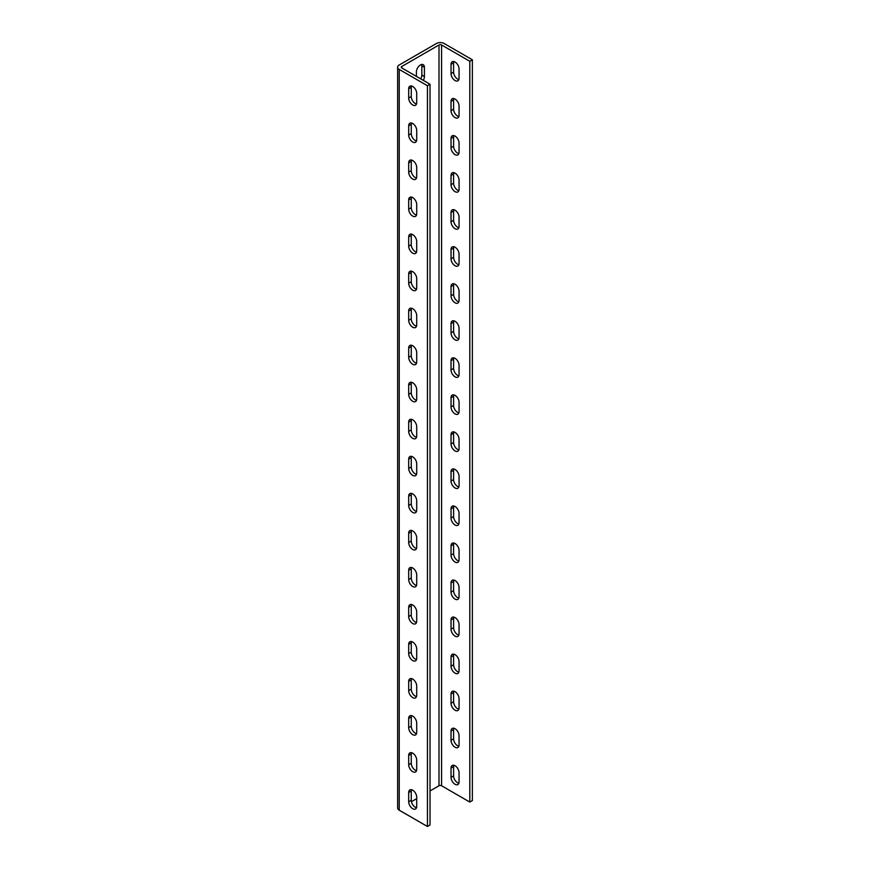 <?xml version="1.0" encoding="UTF-8"?>
<svg xmlns="http://www.w3.org/2000/svg" width="870" height="870" viewBox="0 0 870 870"><rect width="100%" height="100%" fill="white"/><g stroke="black" fill="none" stroke-linecap="round" stroke-linejoin="round"><path stroke-width="1.3" d="M412.706 142.027A5.666 3.273 -120 0 0 415.534 142.299A5.666 3.273 -120 0 0 416.708 139.711L416.708 130.446A5.666 3.273 -120 0 0 414.24 124.736A5.666 3.273 -120 0 0 409.868 123.225A5.666 3.273 -120 0 0 408.693 125.824L408.693 135.078A5.666 3.273 -120 0 0 412.706 142.027M416.512 141.027A5.666 3.273 60 0 1 415.273 140.538A5.666 3.273 60 0 1 411.26 133.599L411.26 124.334A5.666 3.273 60 0 1 411.456 123.018M412.706 179.057A5.666 3.273 -120 0 0 415.534 179.34A5.666 3.273 -120 0 0 416.708 176.751L416.708 167.486A5.666 3.273 -120 0 0 414.24 161.776A5.666 3.273 -120 0 0 409.868 160.265A5.666 3.273 -120 0 0 408.693 162.853L408.693 172.119A5.666 3.273 -120 0 0 412.706 179.057M416.512 178.067A5.666 3.273 60 0 1 415.273 177.578A5.666 3.273 60 0 1 411.26 170.64L411.26 161.374A5.666 3.273 60 0 1 411.456 160.047M412.706 216.097A5.666 3.273 -120 0 0 415.534 216.38A5.666 3.273 -120 0 0 416.708 213.781L416.708 204.526A5.666 3.273 -120 0 0 414.24 198.817A5.666 3.273 -120 0 0 409.868 197.305A5.666 3.273 -120 0 0 408.693 199.893L408.693 209.159A5.666 3.273 -120 0 0 412.706 216.097M416.512 215.107A5.666 3.273 60 0 1 415.273 214.618A5.666 3.273 60 0 1 411.26 207.669L411.26 198.414A5.666 3.273 60 0 1 411.456 197.088M412.706 253.137A5.666 3.273 -120 0 0 415.534 253.42A5.666 3.273 -120 0 0 416.708 250.821L416.708 241.566A5.666 3.273 -120 0 0 414.24 235.857A5.666 3.273 -120 0 0 409.868 234.334A5.666 3.273 -120 0 0 408.693 236.934L408.693 246.199A5.666 3.273 -120 0 0 412.706 253.137M416.512 252.148A5.666 3.273 60 0 1 415.273 251.658A5.666 3.273 60 0 1 411.26 244.709L411.26 235.455A5.666 3.273 60 0 1 411.456 234.128M412.706 290.178A5.666 3.273 -120 0 0 415.534 290.46A5.666 3.273 -120 0 0 416.708 287.861L416.708 278.607A5.666 3.273 -120 0 0 414.24 272.897A5.666 3.273 -120 0 0 409.868 271.375A5.666 3.273 -120 0 0 408.693 273.974L408.693 283.228A5.666 3.273 -120 0 0 412.706 290.178M416.512 289.188A5.666 3.273 60 0 1 415.273 288.699A5.666 3.273 60 0 1 411.26 281.749L411.26 272.495A5.666 3.273 60 0 1 411.456 271.168M412.706 327.218A5.666 3.273 -120 0 0 415.534 327.501A5.666 3.273 -120 0 0 416.708 324.901L416.708 315.647A5.666 3.273 -120 0 0 414.24 309.938A5.666 3.273 -120 0 0 409.868 308.415A5.666 3.273 -120 0 0 408.693 311.014L408.693 320.269A5.666 3.273 -120 0 0 412.706 327.218M416.512 326.228A5.666 3.273 60 0 1 415.273 325.739A5.666 3.273 60 0 1 411.26 318.79L411.26 309.535A5.666 3.273 60 0 1 411.456 308.208M412.706 364.258A5.666 3.273 -120 0 0 415.534 364.541A5.666 3.273 -120 0 0 416.708 361.942L416.708 352.676A5.666 3.273 -120 0 0 414.24 346.978A5.666 3.273 -120 0 0 409.868 345.455A5.666 3.273 -120 0 0 408.693 348.054L408.693 357.309A5.666 3.273 -120 0 0 412.706 364.258M416.512 363.269A5.666 3.273 60 0 1 415.273 362.779A5.666 3.273 60 0 1 411.26 355.83L411.26 346.564A5.666 3.273 60 0 1 411.456 345.249M412.706 401.298A5.666 3.273 -120 0 0 415.534 401.57A5.666 3.273 -120 0 0 416.708 398.982L416.708 389.716A5.666 3.273 -120 0 0 414.24 384.018A5.666 3.273 -120 0 0 409.868 382.495A5.666 3.273 -120 0 0 408.693 385.095L408.693 394.349A5.666 3.273 -120 0 0 412.706 401.298M416.512 400.298A5.666 3.273 60 0 1 415.273 399.808A5.666 3.273 60 0 1 411.26 392.87L411.26 383.605A5.666 3.273 60 0 1 411.456 382.289M412.706 438.339A5.666 3.273 -120 0 0 415.534 438.61A5.666 3.273 -120 0 0 416.708 436.022L416.708 426.757A5.666 3.273 -120 0 0 414.24 421.047A5.666 3.273 -120 0 0 409.868 419.536A5.666 3.273 -120 0 0 408.693 422.124L408.693 431.389A5.666 3.273 -120 0 0 412.706 438.339M416.512 437.338A5.666 3.273 60 0 1 415.273 436.849A5.666 3.273 60 0 1 411.26 429.91L411.26 420.645A5.666 3.273 60 0 1 411.456 419.329M412.706 475.368A5.666 3.273 -120 0 0 415.534 475.651A5.666 3.273 -120 0 0 416.708 473.062L416.708 463.797A5.666 3.273 -120 0 0 414.24 458.088A5.666 3.273 -120 0 0 409.868 456.576A5.666 3.273 -120 0 0 408.693 459.164L408.693 468.43A5.666 3.273 -120 0 0 412.706 475.368M416.512 474.378A5.666 3.273 60 0 1 415.273 473.889A5.666 3.273 60 0 1 411.26 466.951L411.26 457.685A5.666 3.273 60 0 1 411.456 456.358M412.706 512.408A5.666 3.273 -120 0 0 415.534 512.691A5.666 3.273 -120 0 0 416.708 510.092L416.708 500.837A5.666 3.273 -120 0 0 414.24 495.128A5.666 3.273 -120 0 0 409.868 493.605A5.666 3.273 -120 0 0 408.693 496.204L408.693 505.47A5.666 3.273 -120 0 0 412.706 512.408M416.512 511.419A5.666 3.273 60 0 1 415.273 510.929A5.666 3.273 60 0 1 411.26 503.98L411.26 494.725A5.666 3.273 60 0 1 411.456 493.399M412.706 549.448A5.666 3.273 -120 0 0 415.534 549.731A5.666 3.273 -120 0 0 416.708 547.132L416.708 537.877A5.666 3.273 -120 0 0 414.24 532.168A5.666 3.273 -120 0 0 409.868 530.646A5.666 3.273 -120 0 0 408.693 533.245L408.693 542.51A5.666 3.273 -120 0 0 412.706 549.448M416.512 548.459A5.666 3.273 60 0 1 415.273 547.969A5.666 3.273 60 0 1 411.26 541.02L411.26 531.766A5.666 3.273 60 0 1 411.456 530.439M412.706 586.489A5.666 3.273 -120 0 0 415.534 586.771A5.666 3.273 -120 0 0 416.708 584.172L416.708 574.918A5.666 3.273 -120 0 0 414.24 569.208A5.666 3.273 -120 0 0 409.868 567.686A5.666 3.273 -120 0 0 408.693 570.285L408.693 579.54A5.666 3.273 -120 0 0 412.706 586.489M416.512 585.499A5.666 3.273 60 0 1 415.273 585.01A5.666 3.273 60 0 1 411.26 578.061L411.26 568.806A5.666 3.273 60 0 1 411.456 567.479M412.706 623.529A5.666 3.273 -120 0 0 415.534 623.812A5.666 3.273 -120 0 0 416.708 621.213L416.708 611.958A5.666 3.273 -120 0 0 414.24 606.249A5.666 3.273 -120 0 0 409.868 604.726A5.666 3.273 -120 0 0 408.693 607.325L408.693 616.58A5.666 3.273 -120 0 0 412.706 623.529M416.512 622.539A5.666 3.273 60 0 1 415.273 622.05A5.666 3.273 60 0 1 411.26 615.101L411.26 605.846A5.666 3.273 60 0 1 411.456 604.519M412.706 660.569A5.666 3.273 -120 0 0 415.534 660.852A5.666 3.273 -120 0 0 416.708 658.253L416.708 648.987A5.666 3.273 -120 0 0 414.24 643.289A5.666 3.273 -120 0 0 409.868 641.766A5.666 3.273 -120 0 0 408.693 644.365L408.693 653.62A5.666 3.273 -120 0 0 412.706 660.569M416.512 659.58A5.666 3.273 60 0 1 415.273 659.079A5.666 3.273 60 0 1 411.26 652.141L411.26 642.876A5.666 3.273 60 0 1 411.456 641.56M412.706 697.609A5.666 3.273 -120 0 0 415.534 697.881A5.666 3.273 -120 0 0 416.708 695.293L416.708 686.028A5.666 3.273 -120 0 0 414.24 680.329A5.666 3.273 -120 0 0 409.868 678.807A5.666 3.273 -120 0 0 408.693 681.406L408.693 690.66A5.666 3.273 -120 0 0 412.706 697.609M416.512 696.609A5.666 3.273 60 0 1 415.273 696.12A5.666 3.273 60 0 1 411.26 689.181L411.26 679.916A5.666 3.273 60 0 1 411.456 678.6M412.706 734.639A5.666 3.273 -120 0 0 415.534 734.922A5.666 3.273 -120 0 0 416.708 732.333L416.708 723.068A5.666 3.273 -120 0 0 414.24 717.358A5.666 3.273 -120 0 0 409.868 715.847A5.666 3.273 -120 0 0 408.693 718.435L408.693 727.701A5.666 3.273 -120 0 0 412.706 734.639M416.512 733.649A5.666 3.273 60 0 1 415.273 733.16A5.666 3.273 60 0 1 411.26 726.222L411.26 716.956A5.666 3.273 60 0 1 411.456 715.629M412.706 771.679A5.666 3.273 -120 0 0 415.534 771.962A5.666 3.273 -120 0 0 416.708 769.363L416.708 760.108A5.666 3.273 -120 0 0 414.24 754.399A5.666 3.273 -120 0 0 409.868 752.887A5.666 3.273 -120 0 0 408.693 755.475L408.693 764.741A5.666 3.273 -120 0 0 412.706 771.679M416.512 770.689A5.666 3.273 60 0 1 415.273 770.2A5.666 3.273 60 0 1 411.26 763.251L411.26 753.996A5.666 3.273 60 0 1 411.456 752.67M412.706 808.719A5.666 3.273 -120 0 0 415.534 809.002A5.666 3.273 -120 0 0 416.708 806.403L416.708 797.148A5.666 3.273 -120 0 0 414.24 791.439A5.666 3.273 -120 0 0 409.868 789.916A5.666 3.273 -120 0 0 408.693 792.516L408.693 801.781A5.666 3.273 -120 0 0 412.706 808.719M416.512 807.73A5.666 3.273 60 0 1 415.273 807.24A5.666 3.273 60 0 1 411.26 800.291L411.26 791.037A5.666 3.273 60 0 1 411.456 789.71M455.043 117.581A5.666 3.273 -120 0 0 457.881 117.863A5.666 3.273 -120 0 0 459.055 115.264L459.055 105.999A5.666 3.273 -120 0 0 456.576 100.3A5.666 3.273 -120 0 0 452.204 98.778A5.666 3.273 -120 0 0 451.03 101.377L451.03 110.631A5.666 3.273 -120 0 0 455.043 117.581M453.803 98.571A5.666 3.273 -120 0 0 453.596 99.887L453.596 109.152A5.666 3.273 -120 0 0 457.609 116.091A5.666 3.273 -120 0 0 458.86 116.591M455.043 154.621A5.666 3.273 -120 0 0 457.881 154.893A5.666 3.273 -120 0 0 459.055 152.304L459.055 143.039A5.666 3.273 -120 0 0 456.576 137.34A5.666 3.273 -120 0 0 452.204 135.818A5.666 3.273 -120 0 0 451.03 138.417L451.03 147.672A5.666 3.273 -120 0 0 455.043 154.621M453.803 135.611A5.666 3.273 -120 0 0 453.596 136.927L453.596 146.193A5.666 3.273 -120 0 0 457.609 153.131A5.666 3.273 -120 0 0 458.86 153.62M455.043 191.65A5.666 3.273 -120 0 0 457.881 191.933A5.666 3.273 -120 0 0 459.055 189.345L459.055 180.079A5.666 3.273 -120 0 0 456.576 174.37A5.666 3.273 -120 0 0 452.204 172.858A5.666 3.273 -120 0 0 451.03 175.446L451.03 184.712A5.666 3.273 -120 0 0 455.043 191.65M453.803 172.641A5.666 3.273 -120 0 0 453.596 173.967L453.596 183.233A5.666 3.273 -120 0 0 457.609 190.171A5.666 3.273 -120 0 0 458.86 190.66M455.043 228.69A5.666 3.273 -120 0 0 457.881 228.973A5.666 3.273 -120 0 0 459.055 226.374L459.055 217.119A5.666 3.273 -120 0 0 456.576 211.41A5.666 3.273 -120 0 0 452.204 209.898A5.666 3.273 -120 0 0 451.03 212.487L451.03 221.752A5.666 3.273 -120 0 0 455.043 228.69M453.803 209.681A5.666 3.273 -120 0 0 453.596 211.008L453.596 220.262A5.666 3.273 -120 0 0 457.609 227.211A5.666 3.273 -120 0 0 458.86 227.701M455.043 265.731A5.666 3.273 -120 0 0 457.881 266.013A5.666 3.273 -120 0 0 459.055 263.414L459.055 254.16A5.666 3.273 -120 0 0 456.576 248.45A5.666 3.273 -120 0 0 452.204 246.928A5.666 3.273 -120 0 0 451.03 249.527L451.03 258.792A5.666 3.273 -120 0 0 455.043 265.731M453.803 246.721A5.666 3.273 -120 0 0 453.596 248.048L453.596 257.302A5.666 3.273 -120 0 0 457.609 264.252A5.666 3.273 -120 0 0 458.86 264.741M455.043 302.771A5.666 3.273 -120 0 0 457.881 303.054A5.666 3.273 -120 0 0 459.055 300.454L459.055 291.2A5.666 3.273 -120 0 0 456.576 285.49A5.666 3.273 -120 0 0 452.204 283.968A5.666 3.273 -120 0 0 451.03 286.567L451.03 295.822A5.666 3.273 -120 0 0 455.043 302.771M453.803 283.761A5.666 3.273 -120 0 0 453.596 285.088L453.596 294.343A5.666 3.273 -120 0 0 457.609 301.292A5.666 3.273 -120 0 0 458.86 301.781M455.043 339.811A5.666 3.273 -120 0 0 457.881 340.094A5.666 3.273 -120 0 0 459.055 337.495L459.055 328.24A5.666 3.273 -120 0 0 456.576 322.531A5.666 3.273 -120 0 0 452.204 321.008A5.666 3.273 -120 0 0 451.03 323.607L451.03 332.862A5.666 3.273 -120 0 0 455.043 339.811M453.803 320.802A5.666 3.273 -120 0 0 453.596 322.128L453.596 331.383A5.666 3.273 -120 0 0 457.609 338.332A5.666 3.273 -120 0 0 458.86 338.821M455.043 376.851A5.666 3.273 -120 0 0 457.881 377.134A5.666 3.273 -120 0 0 459.055 374.535L459.055 365.269A5.666 3.273 -120 0 0 456.576 359.571A5.666 3.273 -120 0 0 452.204 358.048A5.666 3.273 -120 0 0 451.03 360.648L451.03 369.902A5.666 3.273 -120 0 0 455.043 376.851M453.803 357.842A5.666 3.273 -120 0 0 453.596 359.169L453.596 368.423A5.666 3.273 -120 0 0 457.609 375.372A5.666 3.273 -120 0 0 458.86 375.862M455.043 413.892A5.666 3.273 -120 0 0 457.881 414.163A5.666 3.273 -120 0 0 459.055 411.575L459.055 402.31A5.666 3.273 -120 0 0 456.576 396.611A5.666 3.273 -120 0 0 452.204 395.089A5.666 3.273 -120 0 0 451.03 397.688L451.03 406.942A5.666 3.273 -120 0 0 455.043 413.892M453.803 394.882A5.666 3.273 -120 0 0 453.596 396.198L453.596 405.463A5.666 3.273 -120 0 0 457.609 412.402A5.666 3.273 -120 0 0 458.86 412.891M455.043 450.932A5.666 3.273 -120 0 0 457.881 451.204A5.666 3.273 -120 0 0 459.055 448.615L459.055 439.35A5.666 3.273 -120 0 0 456.576 433.641A5.666 3.273 -120 0 0 452.204 432.129A5.666 3.273 -120 0 0 451.03 434.717L451.03 443.983A5.666 3.273 -120 0 0 455.043 450.932M453.803 431.922A5.666 3.273 -120 0 0 453.596 433.238L453.596 442.504A5.666 3.273 -120 0 0 457.609 449.442A5.666 3.273 -120 0 0 458.86 449.931M455.043 487.961A5.666 3.273 -120 0 0 457.881 488.244A5.666 3.273 -120 0 0 459.055 485.656L459.055 476.39A5.666 3.273 -120 0 0 456.576 470.681A5.666 3.273 -120 0 0 452.204 469.169A5.666 3.273 -120 0 0 451.03 471.757L451.03 481.023A5.666 3.273 -120 0 0 455.043 487.961M453.803 468.952A5.666 3.273 -120 0 0 453.596 470.278L453.596 479.544A5.666 3.273 -120 0 0 457.609 486.482A5.666 3.273 -120 0 0 458.86 486.972M455.043 525.001A5.666 3.273 -120 0 0 457.881 525.284A5.666 3.273 -120 0 0 459.055 522.685L459.055 513.43A5.666 3.273 -120 0 0 456.576 507.721A5.666 3.273 -120 0 0 452.204 506.209A5.666 3.273 -120 0 0 451.03 508.798L451.03 518.063A5.666 3.273 -120 0 0 455.043 525.001M453.803 505.992A5.666 3.273 -120 0 0 453.596 507.319L453.596 516.573A5.666 3.273 -120 0 0 457.609 523.522A5.666 3.273 -120 0 0 458.86 524.012M455.043 562.042A5.666 3.273 -120 0 0 457.881 562.324A5.666 3.273 -120 0 0 459.055 559.725L459.055 550.471A5.666 3.273 -120 0 0 456.576 544.761A5.666 3.273 -120 0 0 452.204 543.239A5.666 3.273 -120 0 0 451.03 545.838L451.03 555.103A5.666 3.273 -120 0 0 455.043 562.042M453.803 543.032A5.666 3.273 -120 0 0 453.596 544.359L453.596 553.614A5.666 3.273 -120 0 0 457.609 560.563A5.666 3.273 -120 0 0 458.86 561.052M455.043 599.082A5.666 3.273 -120 0 0 457.881 599.365A5.666 3.273 -120 0 0 459.055 596.766L459.055 587.511A5.666 3.273 -120 0 0 456.576 581.802A5.666 3.273 -120 0 0 452.204 580.279A5.666 3.273 -120 0 0 451.03 582.878L451.03 592.133A5.666 3.273 -120 0 0 455.043 599.082M453.803 580.072A5.666 3.273 -120 0 0 453.596 581.399L453.596 590.654A5.666 3.273 -120 0 0 457.609 597.603A5.666 3.273 -120 0 0 458.86 598.092M455.043 636.122A5.666 3.273 -120 0 0 457.881 636.405A5.666 3.273 -120 0 0 459.055 633.806L459.055 624.551A5.666 3.273 -120 0 0 456.576 618.842A5.666 3.273 -120 0 0 452.204 617.319A5.666 3.273 -120 0 0 451.03 619.918L451.03 629.173A5.666 3.273 -120 0 0 455.043 636.122M453.803 617.113A5.666 3.273 -120 0 0 453.596 618.439L453.596 627.694A5.666 3.273 -120 0 0 457.609 634.643A5.666 3.273 -120 0 0 458.86 635.133M455.043 673.162A5.666 3.273 -120 0 0 457.881 673.445A5.666 3.273 -120 0 0 459.055 670.846L459.055 661.581A5.666 3.273 -120 0 0 456.576 655.882A5.666 3.273 -120 0 0 452.204 654.36A5.666 3.273 -120 0 0 451.03 656.959L451.03 666.213A5.666 3.273 -120 0 0 455.043 673.162M453.803 654.153A5.666 3.273 -120 0 0 453.596 655.469L453.596 664.734A5.666 3.273 -120 0 0 457.609 671.683A5.666 3.273 -120 0 0 458.86 672.173M455.043 710.203A5.666 3.273 -120 0 0 457.881 710.475A5.666 3.273 -120 0 0 459.055 707.886L459.055 698.621A5.666 3.273 -120 0 0 456.576 692.922A5.666 3.273 -120 0 0 452.204 691.4A5.666 3.273 -120 0 0 451.03 693.999L451.03 703.254A5.666 3.273 -120 0 0 455.043 710.203M453.803 691.193A5.666 3.273 -120 0 0 453.596 692.509L453.596 701.775A5.666 3.273 -120 0 0 457.609 708.713A5.666 3.273 -120 0 0 458.86 709.202M455.043 747.232A5.666 3.273 -120 0 0 457.881 747.515A5.666 3.273 -120 0 0 459.055 744.927L459.055 735.661A5.666 3.273 -120 0 0 456.576 729.952A5.666 3.273 -120 0 0 452.204 728.44A5.666 3.273 -120 0 0 451.03 731.028L451.03 740.294A5.666 3.273 -120 0 0 455.043 747.232M453.803 728.223A5.666 3.273 -120 0 0 453.596 729.549L453.596 738.815A5.666 3.273 -120 0 0 457.609 745.753A5.666 3.273 -120 0 0 458.86 746.242M455.043 784.272A5.666 3.273 -120 0 0 457.881 784.555A5.666 3.273 -120 0 0 459.055 781.956L459.055 772.701A5.666 3.273 -120 0 0 456.576 766.992A5.666 3.273 -120 0 0 452.204 765.48A5.666 3.273 -120 0 0 451.03 768.069L451.03 777.334A5.666 3.273 -120 0 0 455.043 784.272M453.803 765.263A5.666 3.273 -120 0 0 453.596 766.59L453.596 775.855A5.666 3.273 -120 0 0 457.609 782.793A5.666 3.273 -120 0 0 458.86 783.283M412.706 104.987A5.666 3.273 -120 0 0 415.534 105.27A5.666 3.273 -120 0 0 416.708 102.671L416.708 93.405A5.666 3.273 -120 0 0 414.24 87.707A5.666 3.273 -120 0 0 409.868 86.184A5.666 3.273 -120 0 0 408.693 88.783L408.693 98.038A5.666 3.273 -120 0 0 412.706 104.987M416.512 103.998A5.666 3.273 60 0 1 415.273 103.497A5.666 3.273 60 0 1 411.26 96.559L411.26 87.294A5.666 3.273 60 0 1 411.456 85.978M455.043 80.54A5.666 3.273 -120 0 0 457.881 80.823A5.666 3.273 -120 0 0 459.055 78.224L459.055 68.969A5.666 3.273 -120 0 0 456.576 63.26A5.666 3.273 -120 0 0 452.204 61.737A5.666 3.273 -120 0 0 451.03 64.336L451.03 73.591A5.666 3.273 -120 0 0 455.043 80.54M453.803 61.531A5.666 3.273 -120 0 0 453.596 62.857L453.596 72.112A5.666 3.273 -120 0 0 457.609 79.061A5.666 3.273 -120 0 0 458.86 79.551M399.232 810.198L427.453 826.5L427.453 85.728L399.232 69.426L399.232 810.198A5.448 3.143 0 0 1 397.633 807.98L397.633 67.207A5.448 3.143 0 0 0 399.232 69.426M469.8 61.281L469.8 802.053L472.366 800.574L472.366 59.802L469.8 61.281L441.568 44.979A1.816 1.044 0 0 0 439.002 44.979L401.799 66.468A1.816 1.044 0 0 0 401.266 67.207A1.816 1.044 0 0 0 401.799 67.947L430.019 84.238L430.019 825.021L427.453 826.5M430.019 84.238L427.453 85.728M423.32 80.366A5.666 3.273 120 0 0 424.408 76.56L424.408 67.294A5.666 3.273 120 0 0 423.233 64.706A5.666 3.273 120 0 0 418.861 66.218A5.666 3.273 120 0 0 416.393 71.927L416.393 76.375M469.8 802.053L441.568 785.762A1.816 1.044 0 0 0 439.002 785.762L430.019 790.939M416.708 798.627L411.423 801.683M472.366 59.802L444.135 43.5A5.448 3.143 0 0 0 436.435 43.5L399.232 64.978A5.448 3.143 0 0 0 397.633 67.207M421.645 64.489A5.666 3.273 -60 0 1 421.841 65.816L421.841 75.07A5.666 3.273 -60 0 1 420.754 78.887M401.799 66.468L401.799 67.947M439.002 44.979L439.002 785.762M441.568 44.979L441.568 785.762M424.408 67.294L421.841 65.816M424.408 76.56L421.841 75.07M453.596 72.112L451.03 73.591M453.596 62.857L451.03 64.336M411.26 87.294L408.693 88.783M411.26 96.559L408.693 98.038M453.596 775.855L451.03 777.334M453.596 766.59L451.03 768.069M453.596 738.815L451.03 740.294M453.596 729.549L451.03 731.028M453.596 701.775L451.03 703.254M453.596 692.509L451.03 693.999M453.596 664.734L451.03 666.213M453.596 655.469L451.03 656.959M453.596 627.694L451.03 629.173M453.596 618.439L451.03 619.918M453.596 590.654L451.03 592.133M453.596 581.399L451.03 582.878M453.596 553.614L451.03 555.103M453.596 544.359L451.03 545.838M453.596 516.573L451.03 518.063M453.596 507.319L451.03 508.798M453.596 479.544L451.03 481.023M453.596 470.278L451.03 471.757M453.596 442.504L451.03 443.983M453.596 433.238L451.03 434.717M453.596 405.463L451.03 406.942M453.596 396.198L451.03 397.688M453.596 368.423L451.03 369.902M453.596 359.169L451.03 360.648M453.596 331.383L451.03 332.862M453.596 322.128L451.03 323.607M453.596 294.343L451.03 295.822M453.596 285.088L451.03 286.567M453.596 257.302L451.03 258.792M453.596 248.048L451.03 249.527M453.596 220.262L451.03 221.752M453.596 211.008L451.03 212.487M453.596 183.233L451.03 184.712M453.596 173.967L451.03 175.446M453.596 146.193L451.03 147.672M453.596 136.927L451.03 138.417M453.596 109.152L451.03 110.631M453.596 99.887L451.03 101.377M411.26 791.037L408.693 792.516M411.26 800.291L408.693 801.781M411.26 753.996L408.693 755.475M411.26 763.251L408.693 764.741M411.26 716.956L408.693 718.435M411.26 726.222L408.693 727.701M411.26 679.916L408.693 681.406M411.26 689.181L408.693 690.66M411.26 642.876L408.693 644.365M411.26 652.141L408.693 653.62M411.26 605.846L408.693 607.325M411.26 615.101L408.693 616.58M411.26 568.806L408.693 570.285M411.26 578.061L408.693 579.54M411.26 531.766L408.693 533.245M411.26 541.02L408.693 542.51M411.26 494.725L408.693 496.204M411.26 503.98L408.693 505.47M411.26 457.685L408.693 459.164M411.26 466.951L408.693 468.43M411.26 420.645L408.693 422.124M411.26 429.91L408.693 431.389M411.26 383.605L408.693 385.095M411.26 392.87L408.693 394.349M411.26 346.564L408.693 348.054M411.26 355.83L408.693 357.309M411.26 309.535L408.693 311.014M411.26 318.79L408.693 320.269M411.26 272.495L408.693 273.974M411.26 281.749L408.693 283.228M411.26 235.455L408.693 236.934M411.26 244.709L408.693 246.199M411.26 198.414L408.693 199.893M411.26 207.669L408.693 209.159M411.26 161.374L408.693 162.853M411.26 170.64L408.693 172.119M411.26 124.334L408.693 125.824M411.26 133.599L408.693 135.078"/></g></svg>
